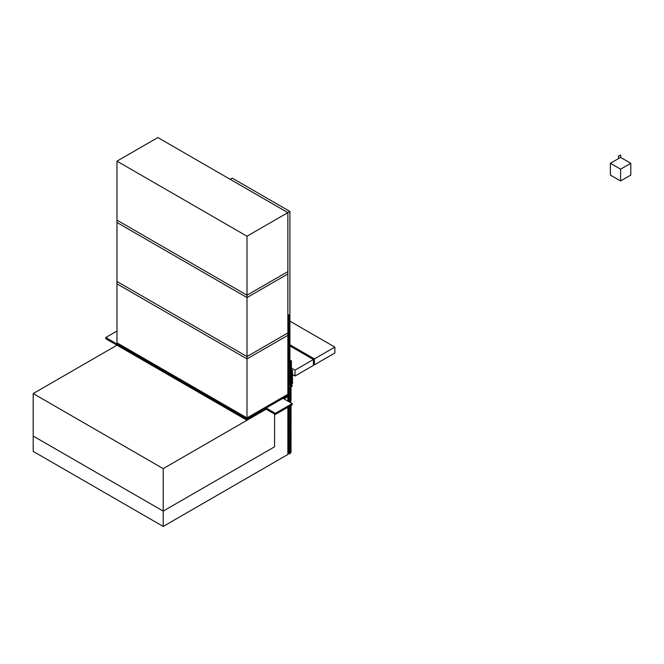 <?xml version="1.0" encoding="UTF-8"?>
<svg xmlns="http://www.w3.org/2000/svg" width="664" height="664" viewBox="0 0 664 664"><rect width="100%" height="100%" fill="white"/><g stroke="black" fill="none" stroke-linecap="round" stroke-linejoin="round"><path stroke-width="1" d="M618.541 158.563L620.682 157.443L630.8 163.286L630.8 175.08L620.583 180.982L610.365 175.08L610.365 163.286L618.541 158.563L618.541 156.148L620.682 155.027L618.541 156.148M620.583 180.982L620.583 169.179L610.365 163.286M630.8 163.286L620.583 169.179M618.64 158.621L618.64 156.206M620.682 157.443L620.682 155.027M116.98 331.046L105.742 337.528L105.742 338.706L246.991 420.262L266.156 409.198L266.156 408.02L283.005 398.292L292.202 403.604L292.202 404.783L275.352 414.51L266.156 409.198L163.211 468.635L163.211 511.106L274.581 446.806L274.581 414.062L274.581 446.806L163.211 511.106L33.2 436.041L33.2 451.379L163.211 526.444L163.211 511.106L33.2 436.041L33.2 393.569L163.211 468.635M116.98 345.197L33.2 393.569M295.015 376.023L313.408 365.399L313.408 359.506L295.015 370.122L295.015 376.023L292.168 374.38M295.015 370.122L291.438 368.055M313.408 359.506L289.911 345.936M334.863 347.114L314.429 358.917L314.429 364.81L334.863 353.016L334.863 347.114L289.911 321.16M314.429 364.81L313.408 364.221M314.429 358.917L289.911 344.757M246.991 236.218L116.98 161.153L116.98 220.141L246.991 295.206L116.98 220.141L116.98 222.498L246.991 297.563L246.991 295.206L287.861 271.609L287.861 212.621L289.911 211.442L232.176 178.11L230.134 179.288L287.861 212.621L246.991 236.218L246.991 295.206L287.861 271.609L287.861 273.966L246.991 297.563L246.991 356.551L287.861 332.963L287.861 273.966L246.991 297.563L116.98 222.498L116.98 281.494L246.991 356.551L287.861 332.963L287.861 335.32L246.991 358.917L246.991 417.905L287.861 394.308L287.861 335.32L246.991 358.917L116.98 283.852L116.98 342.84L246.991 417.905M246.991 358.917L246.991 356.551L116.98 281.494L116.98 283.852L246.991 358.917M116.98 161.153L157.849 137.556L287.861 212.621L287.861 315.259L288.882 314.67L288.882 401.687L288.882 384.771L287.861 384.871L287.861 315.259L288.882 314.67L288.882 383.103L289.911 383.692L287.861 384.871L287.861 401.097L287.861 396.665L284.026 398.881L287.861 396.665L287.861 395.487L283.387 398.068L282.358 397.47L266.812 406.451L265.774 408.244L264.753 407.654M288.882 406.692L288.882 453.885L289.911 453.296L289.911 406.102M289.911 402.276L289.911 387.228L291.438 384.572L291.438 360.975L290.417 361.565L290.417 384.672L289.911 385.56L289.911 211.442M287.861 453.296L288.882 453.885M289.911 384.381L290.417 384.672M290.417 361.565L289.911 361.274M291.438 360.975L289.911 360.096M290.724 409.829L290.317 411.24L290.724 409.829M290.317 411.24L290.317 412.419L291.131 411.954L291.131 410.767L290.317 411.24M290.317 410.061L291.131 409.588L291.131 408.41L290.317 408.883L290.724 407.464L290.317 408.883L289.911 408.651L290.317 410.061M290.317 412.419L290.317 413.606L290.317 412.419M290.317 413.606L290.317 414.784L291.131 414.311L291.131 413.132L290.317 413.606M290.317 414.784L290.317 415.963L290.317 414.784M290.317 415.963L290.317 417.141L291.131 416.668L291.131 415.49L290.317 415.963M290.317 417.141L290.317 418.32L290.317 417.141M290.317 418.32L290.317 419.499L291.131 419.026L291.131 417.847L290.317 418.32M290.317 419.499L290.317 420.677L290.317 419.499M290.317 420.677L290.317 421.864L291.131 421.391L291.131 420.212L290.317 420.677M290.317 421.864L290.317 423.043L290.317 421.864M290.317 423.043L290.317 424.221L291.131 423.748L291.131 422.57L290.317 423.043M290.317 424.221L290.317 425.4L290.317 424.221M290.317 425.4L290.317 426.579L291.131 426.105L291.131 424.927L290.317 425.4M290.317 426.579L290.317 427.757L290.317 426.579M290.317 427.757L290.317 428.936L291.131 428.471L291.131 427.284L290.317 427.757M290.317 428.936L290.317 430.123L290.317 428.936M290.317 430.123L290.317 431.301L291.131 430.828L291.131 429.649L290.317 430.123M290.317 431.301L290.317 432.48L290.317 431.301M290.317 432.48L290.317 433.658L291.131 433.185L291.131 432.007L290.317 432.48M290.317 433.658L290.317 434.837L290.317 433.658M290.317 434.837L290.317 436.016L291.131 435.542L291.131 434.364L290.317 434.837M290.317 436.016L290.317 437.194L290.317 436.016M290.317 437.194L290.317 438.381L291.131 437.908L291.131 436.729L290.317 437.194M290.317 438.381L290.317 439.56L290.317 438.381M290.317 439.56L290.317 440.738L291.131 440.265L291.131 439.087L290.317 439.56M290.317 440.738L290.317 441.917L290.317 440.738M290.317 441.917L290.317 443.096L291.131 442.622L291.131 441.444L290.317 441.917M290.317 443.096L290.317 444.274L290.317 443.096M290.317 444.274L290.317 445.453L291.131 444.988L291.131 443.801L290.317 444.274M290.317 445.453L290.317 446.64L290.317 445.453M290.317 446.64L290.317 447.818L291.131 447.345L291.131 446.166L290.317 446.64M290.317 447.818L290.317 448.997L290.317 447.818M290.317 448.997L290.317 450.175L291.131 449.702L291.131 448.524L290.317 448.997M290.317 450.175L290.317 451.354L290.317 450.175M290.317 451.354L290.317 452.533L291.131 452.059L291.131 450.881L290.317 451.354M290.317 452.533L290.317 453.711L290.317 452.533M290.317 453.711L289.753 453.387M290.317 405.87L290.317 407.704L289.911 407.464L291.131 407.231L291.131 406.053L290.317 406.526L290.724 405.629M290.724 402.749L290.724 400.392L290.317 401.803L289.911 401.571L290.317 402.517M290.317 400.624L291.131 400.151L291.131 398.973L290.317 399.446L290.724 398.026L290.317 399.446L289.911 399.205L290.317 400.624M290.317 398.267L291.131 397.794L291.131 396.615L290.317 397.089L290.724 395.669L290.317 397.089L289.911 396.848L290.317 398.267M290.317 395.902L291.131 395.437L291.131 394.25L290.317 394.723L290.724 393.312L290.317 394.723L289.911 394.491L290.317 395.902M290.317 393.544L291.131 393.071L291.131 391.893L290.317 392.366L290.724 390.947L290.317 392.366L289.911 392.133L290.317 393.544M290.317 391.187L291.131 390.714L291.131 389.536L290.317 390.009L290.724 388.589L290.317 390.009L289.911 389.768L290.317 391.187M290.317 388.83L291.131 388.357L291.131 387.178L290.317 387.643L290.317 388.83M290.317 387.643L289.911 387.411L290.89 387.311L291.33 386.564L290.317 387.643M163.211 526.444L287.861 454.475L287.861 407.281M105.742 337.528L246.991 419.084L265.774 408.244M246.991 420.262L246.991 419.084M287.861 395.487L286.84 394.897M291.039 386.398L291.612 386.73L292.343 385.477L291.762 385.145L291.039 386.398M291.762 385.145L291.438 383.775L292.575 383.493L292.575 382.315L291.762 382.788L291.762 385.145M291.762 382.788L292.168 381.368L291.762 382.788M291.762 381.601L292.575 381.136L292.575 379.949L291.762 380.422L291.762 381.601M291.762 380.422L292.168 379.011L291.762 380.422M291.762 379.244L292.575 378.771L292.575 377.592L291.762 378.065L291.762 379.244M291.762 378.065L292.168 376.646L291.762 378.065M291.762 376.886L292.575 376.413L292.575 375.235L291.762 375.708L291.762 376.886M291.762 375.708L292.168 374.288L291.762 375.708M291.762 374.529L292.575 374.056L292.575 372.877L291.762 373.342L291.762 374.529M291.762 373.342L292.168 371.931L291.762 373.342M291.762 372.164L292.575 371.691L292.575 370.512L291.762 370.985L291.762 372.164M292.575 370.512L291.438 369.856M292.202 403.604L275.352 413.323L275.352 414.51M266.156 408.02L275.352 413.323"/></g></svg>
